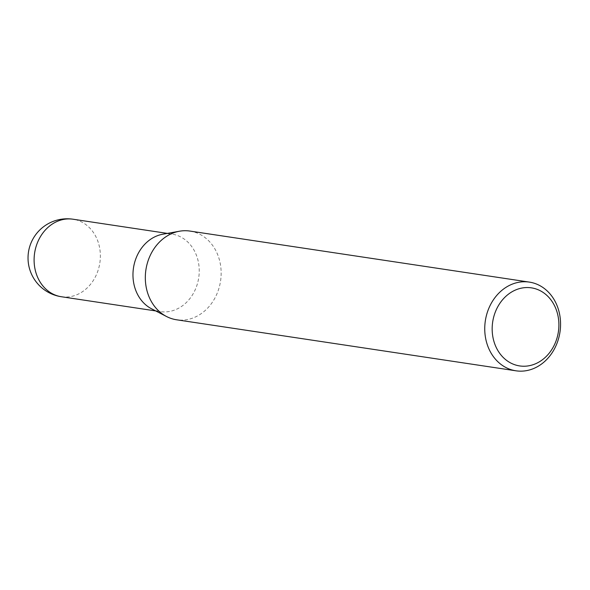 <?xml version="1.0" encoding="UTF-8"?>
<svg xmlns="http://www.w3.org/2000/svg" width="590" height="590" viewBox="0 0 590 590"><rect width="100%" height="100%" fill="white"/><g stroke="black" fill="none" stroke-linecap="round" stroke-linejoin="round"><path stroke-width="0.44" stroke-dasharray="2.95 2.21" d="M162.744 234.23A39.198 32.988 -81.4 0 1 164.271 233.994A39.198 32.988 -81.4 0 1 171.926 234.083A39.198 32.988 -81.4 0 1 199.177 273.229A39.198 32.988 -81.4 0 1 167.929 311.697A39.198 32.988 -81.4 0 1 160.274 311.608A39.198 32.988 -81.4 0 1 151.534 308.769M189.899 231.066A44.855 37.745 -81.4 0 1 221.08 275.862A44.855 37.745 -81.4 0 1 185.326 319.876A44.855 37.745 -81.4 0 1 176.565 319.78M61.404 296.741A39.198 32.988 98.6 0 0 69.059 296.829A39.198 32.988 98.6 0 0 100.315 253.84A39.198 32.988 98.6 0 0 73.057 219.222M171.926 234.083L167.361 233.397M160.274 311.608L155.701 310.923"/><path stroke-width="0.89" d="M515.985 370.808L176.565 319.78A44.855 37.745 -81.4 0 1 166.572 316.528A44.855 37.745 -81.4 0 1 145.907 269.814A44.855 37.745 -81.4 0 1 179.397 231.236A44.855 37.745 -81.4 0 1 181.137 230.97A44.855 37.745 -81.4 0 1 189.899 231.066L529.326 282.101A44.855 37.745 -81.4 0 1 560.5 326.897A44.855 37.745 -81.4 0 1 524.753 370.911A44.855 37.745 -81.4 0 1 515.985 370.808A44.855 37.745 -81.4 0 1 484.81 326.019A44.855 37.745 -81.4 0 1 520.557 281.998A44.855 37.745 -81.4 0 1 529.326 282.101M527.372 366.014A39.471 33.217 98.6 0 0 558.848 322.715A39.471 33.217 98.6 0 0 523.684 287.765A39.471 33.217 98.6 0 0 492.215 331.064A39.471 33.217 98.6 0 0 527.372 366.014M166.572 316.528L151.534 308.769A39.198 32.988 -81.4 0 1 133.48 267.941A39.198 32.988 -81.4 0 1 162.744 234.23L179.397 231.236M167.361 233.397L73.057 219.222A39.198 32.988 98.6 0 0 65.402 219.133A39.198 32.988 98.6 0 0 34.146 262.122A39.198 32.988 98.6 0 0 61.404 296.741L155.701 310.923M73.057 219.222A39.198 39.198 0 0 0 28.032 257.498A39.198 39.198 0 0 0 61.404 296.741"/></g></svg>
